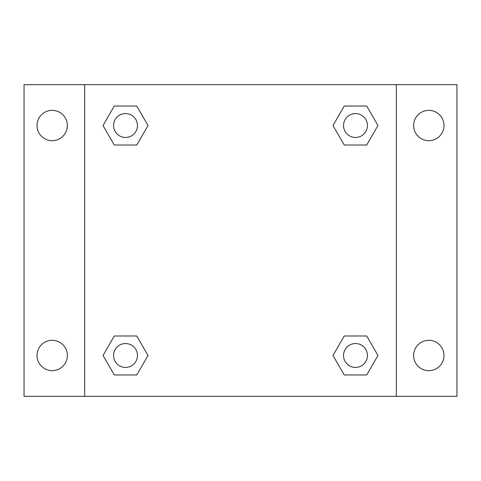 <?xml version="1.0" encoding="UTF-8"?>
<svg xmlns="http://www.w3.org/2000/svg" width="481" height="481" viewBox="0 0 481 481"><rect width="100%" height="100%" fill="white"/><g stroke="black" fill="none" stroke-linecap="round" stroke-linejoin="round"><path stroke-width="0.72" d="M52.188 370.647A15.17 15.17 0 0 0 65.326 347.895A15.17 15.17 0 0 0 39.051 347.895A15.17 15.17 0 0 0 52.188 370.647M428.811 370.647A15.17 15.17 0 0 0 441.949 347.895A15.17 15.17 0 0 0 415.674 347.895A15.17 15.17 0 0 0 428.811 370.647M428.811 140.692A15.17 15.17 0 0 0 441.949 117.935A15.17 15.17 0 0 0 415.674 117.935A15.17 15.17 0 0 0 428.811 140.692M52.188 140.692A15.17 15.17 0 0 0 65.326 117.935A15.17 15.17 0 0 0 39.051 117.935A15.17 15.17 0 0 0 52.188 140.692M456.95 396.344L24.05 396.344L24.05 84.656L456.95 84.656L456.95 396.344M114.274 335.997L136.766 335.997L148.016 355.477L136.766 374.958L114.274 374.958L103.03 355.477L114.274 335.997L136.766 335.997L114.274 335.997M344.234 106.042L366.726 106.042L377.97 125.523L366.726 145.003L344.234 145.003L332.984 125.523L344.234 106.042L366.726 106.042L344.234 106.042M84.656 396.344L84.656 84.656M396.344 84.656L396.344 396.344M114.274 106.042L136.766 106.042L148.016 125.523L136.766 145.003L114.274 145.003L103.03 125.523L114.274 106.042L136.766 106.042L114.274 106.042M344.234 335.997L366.726 335.997L377.97 355.477L366.726 374.958L344.234 374.958L332.984 355.477L344.234 335.997L366.726 335.997L344.234 335.997M366.726 374.958L344.234 374.958L366.726 374.958M367.424 355.477A11.947 11.947 0 0 0 349.507 345.13A11.947 11.947 0 0 0 349.507 365.825A11.947 11.947 0 0 0 367.424 355.477M136.766 374.958L114.274 374.958L136.766 374.958M137.47 355.477A11.947 11.947 0 0 0 119.547 345.13A11.947 11.947 0 0 0 119.547 365.825A11.947 11.947 0 0 0 137.47 355.477M366.726 145.003L344.234 145.003L366.726 145.003M367.424 125.523A11.947 11.947 0 0 0 349.507 115.175A11.947 11.947 0 0 0 349.507 135.87A11.947 11.947 0 0 0 367.424 125.523M136.766 145.003L114.274 145.003L136.766 145.003M137.47 125.523A11.947 11.947 0 0 0 119.547 115.175A11.947 11.947 0 0 0 119.547 135.87A11.947 11.947 0 0 0 137.47 125.523"/></g></svg>
